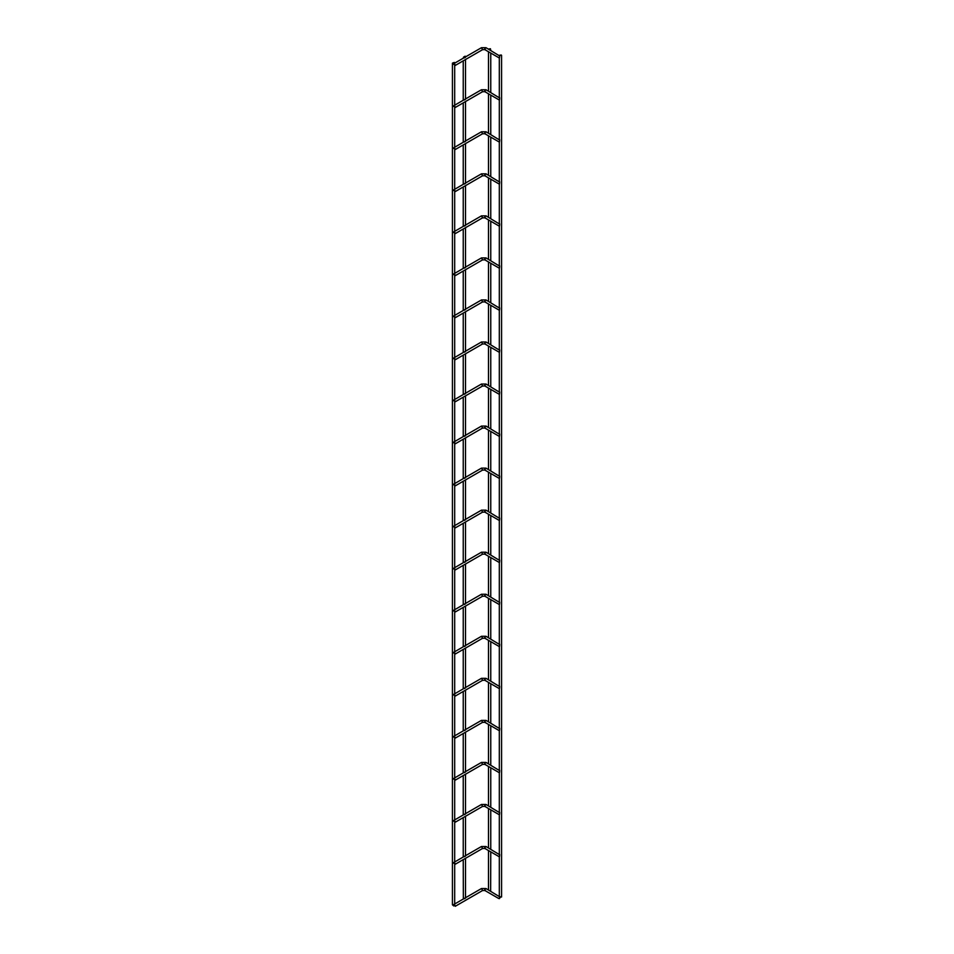 <?xml version="1.0" encoding="UTF-8"?>
<svg xmlns="http://www.w3.org/2000/svg" width="954" height="954" viewBox="0 0 954 954"><rect width="100%" height="100%" fill="white"/><g stroke="black" fill="none" stroke-linecap="round" stroke-linejoin="round"><path stroke-width="1.43" d="M499.538 898.585L499.538 896.736L499.538 898.585L498.763 898.525L484.882 890.511L482.593 890.511L455.237 906.3L455.559 905.728L453.365 905.143L453.687 904.571L481.46 888.544L482.593 890.511M499.538 856.549L499.538 854.689L499.538 856.549L498.763 856.477L484.882 848.464L482.593 848.464L455.237 864.252L455.559 863.692L453.365 863.096L453.687 862.535L481.46 846.508L482.593 848.464M499.538 814.501L499.538 812.653L499.538 814.501L498.763 814.442L484.882 806.416L482.593 806.416L455.237 822.217L455.559 821.644L453.365 821.06L453.687 820.488L481.46 804.46L482.593 806.416M499.538 772.454L499.538 770.605L499.538 772.454L498.763 772.394L484.882 764.381L482.593 764.381L455.237 780.169L455.559 779.609L453.365 779.013L453.687 778.452L481.46 762.413L482.593 764.381M499.538 730.418L499.538 728.57L499.538 730.418L498.763 730.359L484.882 722.333L482.593 722.333L455.237 738.134L455.559 737.561L453.365 736.977L453.687 736.405L481.46 720.377L482.593 722.333M499.538 688.371L499.538 686.522L499.538 688.371L498.763 688.311L484.882 680.297L482.593 680.297L455.237 696.086L455.559 695.526L453.365 694.929L453.687 694.369L481.46 678.33L482.593 680.297M499.538 646.335L499.538 644.487L499.538 646.335L498.763 646.263L484.882 638.25L482.593 638.25L455.237 654.05L455.559 653.478L453.365 652.894L453.687 652.321L481.46 636.294L482.593 638.25M499.538 604.287L499.538 602.439L499.538 604.287L498.763 604.228L484.882 596.214L482.593 596.214L455.237 612.003L455.559 611.442L453.365 610.846L453.687 610.286L481.46 594.247L482.593 596.214M499.538 562.252L499.538 560.403L499.538 562.252L498.763 562.18L484.882 554.167L482.593 554.167L455.237 569.967L455.559 569.395L453.365 568.811L453.687 568.238L481.46 552.211L482.593 554.167M499.538 520.204L499.538 518.356L499.538 520.204L498.763 520.145L484.882 512.131L482.593 512.131L455.237 527.92L455.559 527.347L453.365 526.763L453.687 526.191L481.46 510.163L482.593 512.131M499.538 478.169L499.538 476.308L499.538 478.169L498.763 478.097L484.882 470.083L482.593 470.083L455.237 485.872L455.559 485.312L453.365 484.727L453.687 484.155L481.46 468.128L482.593 470.083M499.538 436.121L499.538 434.273L499.538 436.121L498.763 436.061L484.882 428.048L482.593 428.048L455.237 443.837L455.559 443.264L453.365 442.68L453.687 442.107L481.46 426.08L482.593 428.048M499.538 394.074L499.538 392.225L499.538 394.074L498.763 394.014L484.882 386L482.593 386L455.237 401.789L455.559 401.229L453.365 400.632L453.687 400.072L481.46 384.033L482.593 386M499.538 352.038L499.538 350.19L499.538 352.038L498.763 351.978L484.882 343.953L482.593 343.953L455.237 359.753L455.559 359.181L453.365 358.597L453.687 358.024L481.46 341.997L482.593 343.953M499.538 309.99L499.538 308.142L499.538 309.99L498.763 309.931L484.882 301.917L482.593 301.917L455.237 317.706L455.559 317.145L453.365 316.549L453.687 315.989L481.46 299.95L482.593 301.917M499.538 267.955L499.538 266.106L499.538 267.955L498.763 267.883L484.882 259.87L482.593 259.87L455.237 275.67L455.559 275.098L453.365 274.513L453.687 273.941L481.46 257.914L482.593 259.87M499.538 225.907L499.538 224.059L499.538 225.907L498.763 225.848L484.882 217.834L482.593 217.834L455.237 233.623L455.559 233.062L453.365 232.466L453.687 231.905L481.46 215.866L482.593 217.834M499.538 183.872L499.538 182.023L499.538 183.872L498.763 183.8L484.882 175.786L482.593 175.786L455.237 191.587L455.559 191.015L453.365 190.43L453.687 189.858L481.46 173.831L482.593 175.786M499.538 141.824L499.538 139.976L499.538 141.824L498.763 141.764L484.882 133.751L482.593 133.751L455.237 149.54L455.559 148.967L453.365 148.383L453.687 147.81L481.46 131.783L482.593 133.751M499.538 99.788L499.538 97.928L499.538 99.788L498.763 99.717L484.882 91.703L482.593 91.703L455.237 107.492L455.559 106.931L453.365 106.347L453.687 105.775L481.46 89.748L482.593 91.703M465.17 56.191L463.561 57.109L465.17 56.191L465.504 56.918M464.479 57.884L465.492 57.3M464.479 99.931L465.492 99.347M464.479 141.967L465.492 141.383M464.479 184.015L465.492 183.43M464.479 226.062L465.492 225.466M464.479 268.098L465.492 267.514M464.479 310.145L465.492 309.549M464.479 352.181L465.492 351.597M464.479 394.229L465.492 393.632M464.479 436.264L465.492 435.68M464.479 478.312L465.492 477.727M464.479 520.347L465.492 519.763M464.479 562.395L465.492 561.811M464.479 604.431L465.492 603.846M464.479 646.478L465.492 645.894M464.479 688.526L465.492 687.929M464.479 730.561L465.492 729.977M464.479 772.609L465.492 772.013M464.479 814.644L465.492 814.06M464.479 856.692L465.492 856.108M464.479 898.728L465.492 898.143M499.538 57.741L499.538 55.892L499.538 57.741L498.763 57.681L484.882 49.668L482.593 49.668L455.237 65.456L455.559 64.884L453.365 64.3L453.687 63.727L481.46 47.7L482.593 49.668M452.756 63.358L454.354 62.427L452.423 63.131L452.423 904.797L453.758 905.954M454.354 62.427L454.688 63.155M453.663 64.133L454.676 63.548M453.663 106.168L454.676 105.584M453.663 148.216L454.676 147.631M453.663 190.251L454.676 189.667M453.663 232.299L454.676 231.715M453.663 274.347L454.676 273.75M454.676 315.798L453.663 316.382L454.676 315.798M454.676 357.833L453.663 358.43L454.676 357.833M453.663 400.465L454.676 399.881M453.663 442.513L454.676 441.929M453.663 484.549L454.676 483.964M453.663 526.596L454.676 526.012M453.663 568.632L454.676 568.047M453.663 610.679L454.676 610.095M453.663 652.727L454.676 652.131M453.663 694.762L454.676 694.178M453.663 736.81L454.676 736.214M453.663 778.846L454.676 778.261M453.663 820.893L454.676 820.309M453.663 862.929L454.676 862.344M453.663 904.976L454.676 904.392M453.365 64.3L455.559 64.884M490.642 891.215L490.761 851.862M490.439 48.749L488.83 49L490.439 48.749L490.761 50.443M499.646 898.06L501.244 896.462M501.244 54.986L499.646 55.237L501.577 55.356L501.577 897.022M499.646 55.582L499.646 56.751M499.646 97.618L499.646 98.799M499.646 139.666L499.646 140.834L499.646 139.666M499.646 181.701L499.646 182.882L499.646 181.701M499.646 223.749L499.646 224.917L499.646 223.749M499.646 265.784L499.646 266.965M499.646 307.832L499.646 309.001M499.646 349.868L499.646 351.048M499.646 391.915L499.646 393.084M499.646 433.963L499.646 435.131M499.646 475.998L499.646 477.179L499.646 475.998M499.646 518.046L499.646 519.214L499.646 518.046M499.646 560.081L499.646 561.262L499.646 560.081M499.646 602.129L499.646 603.298M499.646 644.165L499.646 645.345M499.646 686.212L499.646 687.381M499.646 728.248L499.646 729.428M499.646 770.295L499.646 771.464L499.646 770.295M499.646 812.343L499.646 813.512L499.646 812.343M499.646 854.379L499.646 855.559M499.646 896.426L499.646 897.595M453.365 106.347L455.559 106.931M453.365 148.383L455.559 148.967M453.365 190.43L455.559 191.015M453.365 232.466L455.559 233.062M453.365 274.513L455.559 275.098M453.365 316.549L455.559 317.145M453.365 358.597L455.559 359.181M453.365 400.632L455.559 401.229M453.365 442.68L455.559 443.264M453.365 484.727L455.559 485.312M453.365 526.763L455.559 527.347M453.365 568.811L455.559 569.395M453.365 610.846L455.559 611.442M453.365 652.894L455.559 653.478M453.365 694.929L455.559 695.526M453.365 736.977L455.559 737.561M453.365 779.013L455.559 779.609M453.365 821.06L455.559 821.644M453.365 863.096L455.559 863.692M453.365 905.143L455.559 905.728M499.538 55.892L486.015 47.7L481.46 47.7M463.239 859.637L463.358 898.99M463.561 57.109L463.239 58.218M499.538 97.928L486.015 89.748L481.46 89.748M499.538 139.976L486.015 131.783L481.46 131.783M499.538 182.023L486.015 173.831L481.46 173.831M499.538 224.059L486.015 215.866L481.46 215.866M499.538 266.106L486.015 257.914L481.46 257.914M499.538 308.142L486.015 299.95L481.46 299.95M499.538 350.19L486.015 341.997L481.46 341.997M499.538 392.225L486.015 384.033L481.46 384.033M499.538 434.273L486.015 426.08L481.46 426.08M499.538 476.308L486.015 468.128L481.46 468.128M499.538 518.356L486.015 510.163L481.46 510.163M499.538 560.403L486.015 552.211L481.46 552.211M499.538 602.439L486.015 594.247L481.46 594.247M499.538 644.487L486.015 636.294L481.46 636.294M499.538 686.522L486.015 678.33L481.46 678.33M499.538 728.57L486.015 720.377L481.46 720.377M499.538 770.605L486.015 762.413L481.46 762.413M499.538 812.653L486.015 804.46L481.46 804.46M499.538 854.689L486.015 846.508L481.46 846.508M499.538 896.736L486.015 888.544L481.46 888.544M485.443 890.452L484.644 889.987L485.443 890.452M485.443 848.404L484.644 847.951L485.443 848.404M485.443 806.368L484.644 805.903L485.443 806.368M485.443 764.321L484.644 763.856L485.443 764.321M485.443 722.285L484.644 721.82L485.443 722.285M485.443 680.238L484.644 679.773L485.443 680.238M485.443 638.202L484.644 637.737L485.443 638.202M485.443 596.155L484.644 595.69L485.443 596.155M485.443 554.107L484.644 553.654L485.443 554.107M485.443 512.071L484.644 511.606L485.443 512.071M485.443 470.024L484.644 469.571L485.443 470.024M485.443 427.988L484.644 427.523L485.443 427.988M485.443 385.941L484.644 385.476L485.443 385.941M485.443 343.905L484.644 343.44L485.443 343.905M485.443 301.858L484.644 301.392L485.443 301.858M485.443 259.822L484.644 259.357L485.443 259.822M485.443 217.774L484.644 217.309L485.443 217.774M485.443 175.727L484.644 175.274L485.443 175.727M485.443 133.691L484.644 133.226L485.443 133.691M485.443 91.644L484.644 91.19L485.443 91.644M485.443 49.608L484.644 49.143L485.443 49.608M486.23 888.866L485.443 888.603L484.644 889.987M486.23 846.818L485.443 846.556L484.644 847.951M486.23 804.782L485.443 804.52L484.644 805.903M486.23 762.735L485.443 762.473L484.644 763.856M486.23 720.699L485.443 720.437L484.644 721.82M486.23 678.652L485.443 678.389L484.644 679.773M486.23 636.616L485.443 636.342L484.644 637.737M486.23 594.569L485.443 594.306L484.644 595.69M486.23 552.521L485.443 552.259L484.644 553.654M486.23 510.485L485.443 510.223L484.644 511.606M486.23 468.438L485.443 468.175L484.644 469.571M486.23 426.402L485.443 426.14L484.644 427.523M486.23 384.355L485.443 384.092L484.644 385.476M486.23 342.319L485.443 342.057L484.644 343.44M486.23 300.272L485.443 300.009L484.644 301.392M486.23 258.236L485.443 257.962L484.644 259.357M486.23 216.188L485.443 215.926L484.644 217.309M486.23 174.141L485.443 173.878L484.644 175.274M486.23 132.105L485.443 131.843L484.644 133.226M486.23 90.058L485.443 89.795L484.644 91.19M486.23 48.022L485.443 47.76L484.644 49.143M465.504 897.762L465.504 858.338M465.504 855.714L465.504 816.29M465.504 813.679L465.504 774.243M465.504 771.631L465.504 732.207M465.504 729.595L465.504 690.159M465.504 687.548L465.504 648.124M465.504 645.5L465.504 606.076M465.504 603.465L465.504 564.041M465.504 561.417L465.504 521.993M465.504 519.381L465.504 479.957M465.504 477.334L465.504 437.91M465.504 435.298L465.504 395.862M465.504 393.251L465.504 353.827M465.504 351.215L465.504 311.779M465.504 309.168L465.504 269.743M465.504 267.12L465.504 227.696M465.504 225.084L465.504 185.66M465.504 183.037L465.504 143.613M465.504 141.001L465.504 101.577M465.504 98.954L465.504 59.53M454.688 903.998L454.688 864.36M454.688 861.963L454.688 822.324M454.688 819.915L454.688 780.277M454.688 777.88L454.688 738.229M454.688 735.832L454.688 696.193M454.688 693.785L454.688 654.146M454.688 651.749L454.688 612.11M454.688 609.701L454.688 570.063M454.688 567.666L454.688 528.027M454.688 525.618L454.688 485.98M454.688 483.583L454.688 443.944M454.688 441.535L454.688 401.896M454.688 399.499L454.688 359.849M454.688 357.452L454.688 317.813M454.688 315.416L454.688 275.766M454.688 273.369L454.688 233.73M454.688 231.321L454.688 191.682M454.688 189.286L454.688 149.647M454.688 147.238L454.688 107.599M454.688 105.202L454.688 65.564M490.761 849.251L490.761 809.815M490.761 807.203L490.761 767.779M490.761 765.168L490.761 725.732M490.761 723.12L490.761 683.696M490.761 681.073L490.761 641.648M490.761 639.037L490.761 599.613M490.761 596.989L490.761 557.565M490.761 554.954L490.761 515.53M490.761 512.906L490.761 473.482M490.761 470.871L490.761 431.435M490.761 428.823L490.761 389.399M490.761 386.787L490.761 347.351M490.761 344.74L490.761 305.316M490.761 302.692L490.761 263.268M490.761 260.657L490.761 221.233M490.761 218.609L490.761 179.185M490.761 176.573L490.761 137.149M490.761 134.526L490.761 95.102M490.761 92.49L490.761 53.066M499.312 896.223L499.312 856.585M499.312 854.176L499.312 814.537M499.312 812.14L499.312 772.501M499.312 770.093L499.312 730.454M499.312 728.057L499.312 688.418M499.312 686.009L499.312 646.371M499.312 643.974L499.312 604.335M499.312 601.926L499.312 562.288M499.312 559.891L499.312 520.24M499.312 517.843L499.312 478.204M499.312 475.807L499.312 436.157M499.312 433.76L499.312 394.121M499.312 391.712L499.312 352.074M499.312 349.677L499.312 310.038M499.312 307.629L499.312 267.991M499.312 265.594L499.312 225.955M499.312 223.546L499.312 183.907M499.312 181.51L499.312 141.872M499.312 139.463L499.312 99.824M499.312 97.427L499.312 57.777M488.496 889.987L488.496 850.551M488.496 847.939L488.496 808.515M488.496 805.891L488.496 766.467M488.496 763.856L488.496 724.432M488.496 721.808L488.496 682.384M488.496 679.773L488.496 640.349M488.496 637.725L488.496 598.301M488.496 595.69L488.496 556.254M488.496 553.642L488.496 514.218M488.496 511.606L488.496 472.17M488.496 469.559L488.496 430.135M488.496 427.511L488.496 388.087M488.496 385.476L488.496 346.052M488.496 343.428L488.496 304.004M488.496 301.392L488.496 261.968M488.496 259.345L488.496 219.921M488.496 217.309L488.496 177.873M488.496 175.262L488.496 135.838M488.496 133.226L488.496 93.79M488.496 91.179L488.496 51.754M463.239 857.026L463.239 817.602M463.239 814.978L463.239 775.554M463.239 772.943L463.239 733.519M463.239 730.895L463.239 691.471M463.239 688.86L463.239 649.424M463.239 646.812L463.239 607.388M463.239 604.776L463.239 565.34M463.239 562.729L463.239 523.305M463.239 520.681L463.239 481.257M463.239 478.646L463.239 439.222M463.239 436.598L463.239 397.174M463.239 394.562L463.239 355.138M463.239 352.515L463.239 313.091M463.239 310.479L463.239 271.043M463.239 268.432L463.239 229.008M463.239 226.396L463.239 186.96M463.239 184.349L463.239 144.925M463.239 142.301L463.239 102.877M463.239 100.265L463.239 60.841"/></g></svg>
